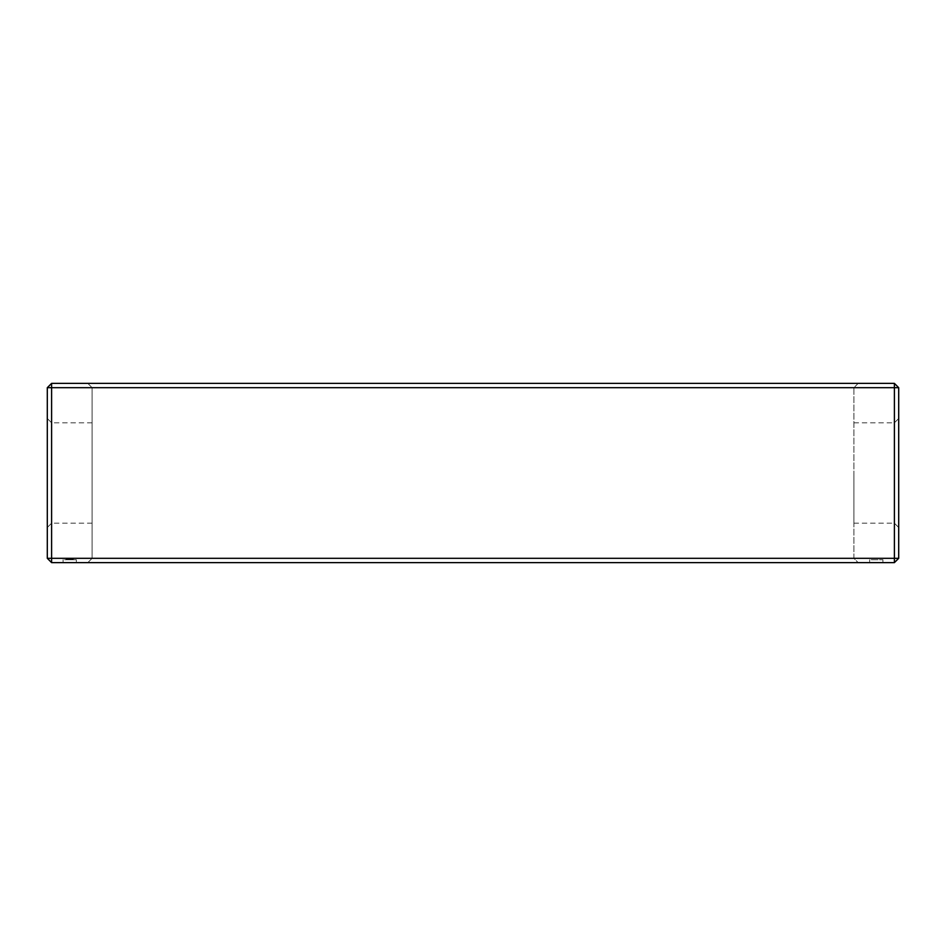 <?xml version="1.0" encoding="UTF-8"?>
<svg xmlns="http://www.w3.org/2000/svg" width="946" height="946" viewBox="0 0 946 946"><rect width="100%" height="100%" fill="white"/><g stroke="black" fill="none" stroke-linecap="round" stroke-linejoin="round"><path stroke-width="0.71" stroke-dasharray="4.73 3.55" d="M51.604 383.378L47.3 387.683L894.396 387.683L894.396 383.378L51.604 383.378L51.604 558.317L898.7 558.317L898.7 387.683L894.396 387.683L894.396 562.622L898.7 558.317M894.396 562.622L51.604 562.622L51.604 558.317L47.3 558.317L47.3 387.683M51.604 562.622L47.3 558.317M47.3 473L47.3 527.49L47.3 473M858.188 383.378L87.812 383.378L858.188 383.378L853.895 387.683L92.105 387.683L853.895 387.683L853.895 558.317L92.105 558.317L853.895 558.317L858.188 562.622L87.812 562.622L858.188 562.622L853.895 558.317L853.895 387.683L858.188 383.378M894.396 383.378L898.7 387.683M63.075 562.622L76.342 562.622L63.075 562.622L63.075 559.748L76.342 559.748L63.075 559.748L63.075 562.622M869.658 562.622L882.925 562.622L869.658 562.622L869.658 559.748L882.925 559.748L869.658 559.748L869.658 562.622M898.7 473L898.7 527.49L898.7 473M51.604 473L51.604 523.185L51.604 473M87.812 383.378L92.105 387.683L92.105 558.317L87.812 562.622L92.105 558.317L92.105 387.683L87.812 383.378M76.342 562.622L76.342 559.748L76.342 562.622M882.925 562.622L882.925 559.748L882.925 562.622M894.396 473L894.396 523.185L894.396 473M92.105 473L92.105 523.185L92.105 473M853.895 473L853.895 523.185L853.895 473M69.98 559.748L67.379 559.748L71.695 559.748L67.769 559.748L71.695 559.748L67.769 559.748L71.695 559.748L67.769 559.748L71.695 559.748L67.769 559.748L71.695 559.748L67.769 559.748L70.016 559.748L69.98 559.039L67.379 559.039L71.695 559.039L67.769 559.039L71.695 559.039L67.769 559.039L71.695 559.039L67.769 559.039L70.678 559.039L67.911 559.039L69.295 559.039L69.283 559.748L71.589 559.748L71.589 559.039L69.283 559.039L69.283 559.748L71.589 559.748L71.695 559.039L67.769 559.039L71.695 559.039L70.016 559.039L69.98 559.748L70.016 559.039M67.911 559.748L67.911 559.039L70.371 559.039L67.911 559.039L67.911 559.748L68.065 559.039L67.911 559.748L67.911 559.039L67.911 559.748L68.1 559.039L68.112 559.748L69.472 559.748L69.448 559.039L68.786 559.748L70.678 559.748L68.632 559.748L68.751 559.039L68.053 559.748L68.916 559.748L68.916 559.039L67.911 559.748L73.055 559.748L69.093 559.748L69.732 559.039L68.49 559.039L70.418 559.039L69.732 559.748L69.732 559.039L69.732 559.748L69.732 559.039L69.732 559.748L69.732 559.039L69.732 559.748L67.911 559.748L67.958 559.039M67.166 559.748L67.379 559.039L67.166 559.748M68.195 559.748L69.093 559.748L67.722 559.748L68.195 559.039L69.519 559.039L68.195 559.039L68.195 559.748L68.183 559.039L68.183 559.748L69.519 559.748L69.543 559.039L68.881 559.039L69.519 559.748L69.519 559.039L69.507 559.748L69.519 559.039L69.519 559.748L69.519 559.039L69.519 559.748L69.519 559.039L69.519 559.748L68.195 559.748L68.195 559.039L68.195 559.748M70.844 559.748L70.844 559.039M67.119 559.748L66.409 559.748L67.119 559.039L67.119 559.748M66.232 559.748L66.232 559.039L66.232 559.748M73.232 559.748L73.232 559.039L70.371 559.039L73.291 559.039L73.232 559.748M69.413 559.748L69.413 559.039M68.892 559.748L68.892 559.039L68.881 559.748L69.519 559.039L68.904 559.748M69.164 559.748L69.164 559.039L69.188 559.748M67.663 559.748L67.663 559.039L67.663 559.748M69.354 559.748L69.33 559.039M69.921 559.748L69.945 559.039M67.722 559.748L67.722 559.039L67.722 559.748M68.656 559.748L68.656 559.039L68.632 559.748M69.578 559.748L69.578 559.039L68.916 559.748L69.283 559.039L69.614 559.748M68.727 559.748L68.727 559.039L67.97 559.748L68.68 559.039M68.573 559.748L68.573 559.039L68.597 559.748M69.117 559.748L69.105 559.039M69.744 559.748L69.791 559.039M67.769 559.748L67.769 559.039M71.494 559.748L67.982 559.748L68.443 559.039L68.443 559.748L68.467 559.039L68.467 559.748L69.732 559.748L69.732 559.039L69.484 559.748L70.974 559.748L70.926 559.039L71.494 559.748L71.494 559.039M67.379 559.748L67.379 559.039L67.379 559.748M67.592 559.748L67.592 559.039L67.592 559.748M67.876 559.748L67.864 559.039M68.502 559.748L68.526 559.039M71.695 559.748L71.742 559.039M71.257 559.748L71.257 559.039M70.678 559.748L70.678 559.039L70.678 559.748M71.151 559.748L71.151 559.039M70.915 559.748L70.915 559.039M70.323 559.748L70.323 559.039M68.289 559.748L68.289 559.039L68.313 559.748M73.055 559.748L73.055 559.039L73.055 559.748M72.345 559.748L72.345 559.039L72.345 559.748M71.281 559.748L71.281 559.039L71.281 559.748M73.291 559.748L73.291 559.039M70.997 559.748L70.997 559.039L70.997 559.748M70.371 559.748L70.371 559.039L70.371 559.748M66.409 559.748L66.409 559.039L66.409 559.748M66.173 559.748L66.173 559.039M67.97 559.748L67.97 559.039M68.916 559.748L68.916 559.039L68.928 559.748M71.352 559.748L71.352 559.039L71.352 559.748M70.418 559.748L70.418 559.039L70.418 559.748M69.046 559.748L69.046 559.039L69.046 559.748M68.49 559.748L68.443 559.039M68.112 559.748L68.124 559.039M69.732 559.748L69.732 559.039L69.685 559.748M70.974 559.748L70.974 559.039M69.626 559.748L69.626 559.039L69.626 559.748M68.798 559.748L68.845 559.039M69.46 559.748L69.46 559.039L69.472 559.748M69.023 559.748L68.999 559.039M69.235 559.748L69.235 559.039L69.259 559.748M69.507 559.748L69.507 559.039L69.555 559.748M68.739 559.748L68.786 559.039M68.349 559.748L68.36 559.039M69.306 559.748L69.306 559.039L69.295 559.748M69.815 559.748L69.815 559.039M67.816 559.748L67.816 559.039M68.053 559.748L68.053 559.039M68.419 559.748L68.419 559.039L68.419 559.748M68.23 559.748L68.23 559.039M92.105 422.815L51.604 422.815L47.3 418.51M92.105 523.185L51.604 523.185L47.3 527.49M853.895 523.185L894.396 523.185L898.7 527.49M853.895 422.815L894.396 422.815L898.7 418.51"/><path stroke-width="1.42" d="M51.604 562.622L894.396 562.622L898.7 558.317L898.7 387.683L894.396 383.378L51.604 383.378L47.3 387.683L47.3 558.317L51.604 562.622L51.604 558.317L47.3 558.317M51.604 383.378L51.604 558.317L894.396 558.317L894.396 562.622M894.396 383.378L894.396 387.683L47.3 387.683M898.7 558.317L894.396 558.317L894.396 387.683L898.7 387.683"/></g></svg>
